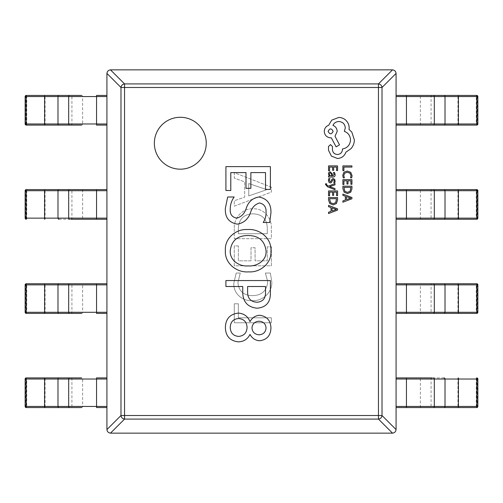 <?xml version="1.0" encoding="UTF-8"?>
<svg xmlns="http://www.w3.org/2000/svg" width="503" height="503" viewBox="0 0 503 503"><rect width="100%" height="100%" fill="white"/><g stroke="black" fill="none" stroke-linecap="round" stroke-linejoin="round"><path stroke-width="0.38" stroke-dasharray="2.52 1.89" d="M154.352 143.229A25.949 25.949 0 0 0 180.3 169.178A25.949 25.949 0 0 0 206.249 143.229A25.949 25.949 0 0 0 180.3 117.281A25.949 25.949 0 0 0 154.352 143.229M240.277 273.047L236.209 273.047L233.832 283.246C233.071 293.211 242.433 301.391 252.122 300.624C262.553 301.379 272.444 292.394 271.809 281.768L270.337 273.047L265.364 273.047L267.741 281.724C266.823 290.803 261.717 295.443 252.424 295.651C243.622 295.494 238.78 291.13 237.9 282.56L240.277 273.047L236.209 273.047L233.832 283.246C233.071 293.211 242.433 301.391 252.122 300.624C262.553 301.379 272.444 292.394 271.809 281.768L270.337 273.047L265.364 273.047L267.741 281.724C266.823 290.803 261.717 295.443 252.424 295.651C243.622 295.494 238.78 291.13 237.9 282.56L240.277 273.047M234.285 228.607L234.285 238.686L271.356 238.686L271.356 228.224C271.991 218.208 263.742 208.135 253.286 208.852C242.534 208.072 233.543 218.113 234.285 228.607L234.285 238.686L271.356 238.686L271.356 228.224C271.991 218.208 263.742 208.135 253.286 208.852C242.534 208.072 233.543 218.113 234.285 228.607M271.356 187.154L234.285 172.686L234.285 178.112L244.684 181.86L244.684 197.176L234.285 200.716L234.285 206.136L271.356 192.121L271.356 187.154L234.285 172.686L234.285 178.112L244.684 181.86L244.684 197.176L234.285 200.716L234.285 206.136L271.356 192.121L271.356 187.154M238.353 245.923L234.285 245.923L234.285 265.81L271.356 265.81L271.356 246.828L267.288 246.828L267.288 260.837L255.078 260.837L255.078 247.728L251.01 247.728L251.01 260.837L238.353 260.837L238.353 245.923L234.285 245.923L234.285 265.81L271.356 265.81L271.356 246.828L267.288 246.828L267.288 260.837L255.078 260.837L255.078 247.728L251.01 247.728L251.01 260.837L238.353 260.837L238.353 245.923M238.353 303.787L234.285 303.787L234.285 322.775L271.356 322.775L271.356 317.802L238.353 317.802L238.353 303.787L234.285 303.787L234.285 322.775L271.356 322.775L271.356 317.802L238.353 317.802L238.353 303.787M396.075 429.581L382.016 415.522A3.71 3.439 -45 0 1 378.451 419.087L392.51 433.14C394.61 432.869 395.798 431.681 396.075 429.581L396.075 73.419C395.798 71.319 394.61 70.131 392.51 69.86L378.451 83.913A3.71 3.439 -135 0 1 382.016 87.478L396.075 73.419M392.51 69.86L110.49 69.86C108.39 70.131 107.202 71.319 106.925 73.419L120.984 87.478A3.71 3.439 135 0 1 124.549 83.913L110.49 69.86M106.925 73.419L106.925 429.581C107.202 431.681 108.39 432.869 110.49 433.14L124.549 419.087A3.71 3.439 45 0 1 120.984 415.522L106.925 429.581M110.49 433.14L392.51 433.14M225.369 327.459C225.665 318.845 230.003 314.054 238.391 313.099C244.018 313.526 247.891 316.387 250.004 321.675C252.085 317.751 255.304 315.614 259.655 315.268C266.898 316.268 270.658 320.512 270.941 328C270.696 335.532 266.936 339.789 259.655 340.764C255.31 340.437 252.091 338.318 250.004 334.413C247.614 339.179 243.741 341.656 238.391 341.851C229.972 340.915 225.633 336.117 225.369 327.459M259.026 334.797C263.308 334.489 265.653 332.213 266.056 327.975C265.653 323.743 263.308 321.499 259.026 321.235C254.788 321.549 252.431 323.794 251.953 327.975C252.437 332.162 254.795 334.438 259.026 334.797M238.68 336.425C243.986 335.841 246.784 332.848 247.067 327.447C246.797 322.033 243.999 319.059 238.68 318.525C233.247 318.959 230.443 321.939 230.248 327.447C230.481 332.923 233.291 335.916 238.68 336.425M242.729 292.193L242.729 286.515L225.91 286.515L225.91 280.548L270.394 280.548L270.394 293.13C270.476 302.391 266.037 307.421 257.077 308.213C247.652 307.182 242.867 301.844 242.729 292.193M256.851 302.246C262.811 301.787 265.703 298.461 265.515 292.268L265.515 286.515L247.608 286.515L247.608 291.727C247.501 298.216 250.582 301.718 256.851 302.246M225.369 250.507C224.508 238.441 235.964 228.689 247.627 229.557C259.825 228.519 271.947 238.529 270.941 251.23C271.739 263.226 260.202 272.714 248.677 271.865C236.611 272.896 224.42 263.144 225.369 250.507M248.029 265.898C256.8 266.716 266.785 260.592 266.056 250.896C264.71 240.717 258.731 235.586 248.111 235.523C237.605 235.498 231.65 240.503 230.248 250.525C229.487 260.145 239.139 266.735 248.029 265.898M227.677 197.006L234.184 197.006C231.613 200.521 230.299 204.476 230.248 208.864C229.808 214.196 232.021 217.296 236.888 218.164C241.679 216.636 244.842 213.209 246.382 207.877C248.57 201.565 252.783 197.937 259.001 197.006C267.212 198.603 271.186 203.847 270.941 212.738L269.715 222.502L263.207 222.502C265.213 219.396 266.162 215.982 266.056 212.26C266.351 207.148 264.194 204.048 259.586 202.973C255.059 204.249 252.053 207.399 250.563 212.423C248.293 219.075 243.898 222.98 237.378 224.131C228.878 222.703 224.872 217.39 225.369 208.204L227.677 197.006M230.795 190.492L225.91 190.492L225.91 166.625L270.394 166.625L270.394 189.411L265.515 189.411L265.515 172.592L250.865 172.592L250.865 188.323L245.986 188.323L245.986 172.592L230.795 172.592L230.795 190.492M248.752 195.925L248.752 183.526L266.835 189.681L248.752 195.925L248.752 183.526L266.835 189.681L248.752 195.925M253.179 213.825C262.277 214.247 266.98 219.056 267.288 228.249L267.288 233.713L238.353 233.713L238.353 228.45C238.793 219.038 243.735 214.165 253.179 213.825C262.277 214.247 266.98 219.056 267.288 228.249L267.288 233.713L238.353 233.713L238.353 228.45C238.793 219.038 243.735 214.165 253.179 213.825M59.033 125.09L81.574 125.09A1.113 1.044 90 0 0 82.618 123.977L26.741 123.977L26.703 125.09A1.113 1.113 90 0 1 25.59 123.977L26.741 123.977L26.741 96.545L106.925 96.545L106.925 95.432L96.551 95.432L96.551 123.977L82.618 123.977L82.618 96.545A1.113 1.044 -90 0 0 81.574 95.432L69.728 95.432M25.15 96.545L25.59 96.545A1.113 1.113 90 0 1 26.703 95.432L44.61 95.432M25.15 123.977L25.59 123.977L25.59 96.545L26.741 96.545L26.703 95.432L26.263 95.432M44.61 125.09L45.05 125.09L45.094 123.977L45.05 95.432M81.574 95.432L59.033 95.432M69.728 125.09L81.574 125.09M106.925 125.09L106.925 123.977L96.551 123.977L96.551 125.09L106.925 125.09L106.925 95.432M59.033 219.251L106.925 219.251L106.925 218.139L26.741 218.139L26.703 219.251A1.113 1.113 90 0 1 25.59 218.139L26.741 218.139L26.741 190.706L106.925 190.706L106.925 189.593L69.728 189.593M25.15 190.706L25.59 190.706A1.113 1.113 90 0 1 26.703 189.593L44.61 189.593M44.61 219.251L45.05 219.251L45.094 218.139L45.05 189.593M69.728 219.251L81.574 219.251A1.113 1.044 90 0 0 82.618 218.139L82.618 190.706A1.113 1.044 -90 0 0 81.574 189.593L59.033 189.593M106.925 219.251L106.925 189.593M96.551 283.749L96.551 313.407L106.925 313.407L106.925 312.294L26.741 312.294L26.703 313.407A1.113 1.113 90 0 1 25.59 312.294L26.741 312.294L26.741 284.861L106.925 284.861L106.925 283.749L69.728 283.749M44.61 313.407L45.05 313.407L45.094 312.294L45.094 284.861L45.05 283.749L44.61 283.749M25.15 284.861L25.59 284.861A1.113 1.113 90 0 1 26.703 283.749L26.263 283.749M59.033 313.407L81.574 313.407A1.113 1.044 90 0 0 82.618 312.294L82.618 284.861A1.113 1.044 -90 0 0 81.574 283.749L59.033 283.749M69.728 313.407L81.574 313.407M106.925 313.407L106.925 283.749M26.263 407.568L26.703 407.568A1.113 1.113 90 0 1 25.59 406.455L26.741 406.455L26.741 379.023L106.925 379.023L106.925 377.91L96.551 377.91L96.551 406.455L82.618 406.455L82.618 379.023A1.113 1.044 -90 0 0 81.574 377.91L69.728 377.91M44.61 407.568L45.05 407.568L45.094 406.455L26.741 406.455L26.703 407.568L81.574 407.568A1.113 1.044 90 0 0 82.618 406.455L45.094 406.455L45.094 379.023L45.05 377.91L44.61 377.91M25.15 379.023L25.59 379.023A1.113 1.113 90 0 1 26.703 377.91L26.263 377.91M81.574 377.91L59.033 377.91M59.033 407.568L70.879 407.568A1.113 1.044 90 0 0 71.923 406.455L71.923 379.023A1.113 1.044 -90 0 0 70.879 377.91M69.728 407.568L81.574 407.568M106.925 407.568L106.925 406.455L96.551 406.455L96.551 407.568L106.925 407.568L106.925 377.91M476.737 95.432L476.297 95.432A1.113 1.113 -90 0 1 477.41 96.545L476.259 96.545L476.259 123.977L396.075 123.977L396.075 125.09L433.272 125.09M477.85 123.977L477.41 123.977A1.113 1.113 -90 0 1 476.297 125.09L458.39 125.09M477.85 96.545L477.41 96.545L477.41 123.977L476.259 123.977L476.297 125.09L476.737 125.09M443.967 95.432L396.075 95.432L396.075 96.545L476.259 96.545L476.297 95.432L457.95 95.432L457.95 125.09M458.39 95.432L457.95 95.432M433.272 95.432L421.426 95.432A1.113 1.044 -90 0 0 420.382 96.545L420.382 123.977A1.113 1.044 90 0 0 421.426 125.09L443.967 125.09M396.075 95.432L396.075 125.09M476.737 189.593L476.297 189.593A1.113 1.113 -90 0 1 477.41 190.706L476.259 190.706L476.259 218.139L396.075 218.139L396.075 219.251L433.272 219.251M477.85 218.139L477.41 218.139A1.113 1.113 -90 0 1 476.297 219.251L458.39 219.251M477.85 190.706L477.41 190.706L477.41 218.139L476.259 218.139L476.297 219.251L476.737 219.251M443.967 189.593L396.075 189.593L396.075 190.706L476.259 190.706L476.297 189.593L457.95 189.593L457.95 219.251M458.39 189.593L457.95 189.593M433.272 189.593L421.426 189.593A1.113 1.044 -90 0 0 420.382 190.706L420.382 218.139A1.113 1.044 90 0 0 421.426 219.251L443.967 219.251M396.075 189.593L396.075 219.251M476.737 283.749L476.297 283.749A1.113 1.113 -90 0 1 477.41 284.861L476.259 284.861L476.259 312.294L396.075 312.294L396.075 313.407L433.272 313.407M477.85 312.294L477.41 312.294A1.113 1.113 -90 0 1 476.297 313.407L458.39 313.407M477.85 284.861L477.41 284.861L477.41 312.294L476.259 312.294L476.297 313.407L476.737 313.407M458.39 283.749L457.95 283.749L457.906 284.861L457.95 313.407M443.967 283.749L396.075 283.749L396.075 284.861L420.382 284.861L420.382 312.294A1.113 1.044 90 0 0 421.426 313.407L443.967 313.407M433.272 283.749L421.426 283.749A1.113 1.044 -90 0 0 420.382 284.861L431.077 284.861L431.077 312.294A1.113 1.044 90 0 0 432.121 313.407M396.075 283.749L396.075 313.407M443.967 377.91L396.075 377.91L396.075 379.023L476.259 379.023L476.297 377.91A1.113 1.113 -90 0 1 477.41 379.023L476.259 379.023L476.259 406.455L396.075 406.455L396.075 407.568L433.272 407.568M477.85 406.455L477.41 406.455A1.113 1.113 -90 0 1 476.297 407.568L458.39 407.568M458.39 377.91L457.95 377.91L457.906 379.023L457.95 407.568M433.272 377.91L421.426 377.91A1.113 1.044 -90 0 0 420.382 379.023L420.382 406.455A1.113 1.044 90 0 0 421.426 407.568L443.967 407.568M396.075 377.91L396.075 407.568M342.889 170.674L343.92 170.674L343.92 167.071L351.937 167.071L351.937 165.902L342.889 165.902L342.889 170.674M342.738 175.314L343.266 177.817L344.385 177.817L343.775 175.484L344.731 173.158L347.309 172.271L350.031 173.221L351.031 175.685L350.497 177.817L351.716 177.817L352.087 175.673L350.754 172.353L347.24 171.045L343.97 172.202L342.738 175.314M342.889 184.494L343.92 184.494L343.92 180.797L346.963 180.797L346.963 184.029L348.001 184.029L348.001 180.797L350.893 180.797L350.893 184.287L351.937 184.287L351.937 179.628L342.889 179.628L342.889 184.494M342.889 186.204L342.889 188.694L344.159 192.203L347.529 193.567L350.736 192.203L351.937 188.782L351.937 186.204L342.889 186.204M350.893 188.738L350.893 187.374L343.92 187.374L344.863 191.373L347.498 192.341L350.044 191.347L350.893 188.738M342.889 202.212L351.937 198.767L351.937 197.516L342.889 194.07L342.889 195.359L345.366 196.233L345.366 199.999L342.889 200.923L342.889 202.212M350.145 197.956L346.385 196.604L346.385 199.634L350.78 198.132L350.145 197.956M328.534 170.769L329.566 170.769L329.566 167.071L332.609 167.071L332.609 170.303L333.646 170.303L333.646 167.071L336.545 167.071L336.545 170.561L337.582 170.561L337.582 165.902L328.534 165.902L328.534 170.769M335.149 174.711L334.545 172.485L333.445 172.485L334.225 174.604L332.646 175.912L332.376 173.994L330.264 171.856L328.893 172.41L328.384 173.9L329.534 175.912L328.534 175.912L328.534 177.043L332.697 177.043C334.332 177.043 335.149 176.264 335.149 174.711M331.578 174.396L331.175 173.302L330.358 173.001L329.603 173.334L329.314 174.195L329.842 175.428L331.156 175.912L331.779 175.912L331.578 174.396M329.308 180.445L329.937 178.584L328.761 178.584L328.384 180.332L328.899 182.218L330.295 182.947L331.364 182.564L332.753 180.005L333.357 179.753L333.986 180.099L334.225 180.992L333.759 182.633L334.86 182.633L335.149 181.105L334.633 179.313L333.256 178.59L332.231 178.911L330.798 181.489L330.182 181.784L329.308 180.445M334.998 189.738L334.998 188.562L329.61 186.657L334.998 184.802L334.998 183.532L328.553 186.066L327.378 185.569L326.466 184.412L326.592 183.771L325.586 183.771L325.491 184.5L327.56 186.802L334.998 189.738M328.534 195.824L329.566 195.824L329.566 192.127L332.609 192.127L332.609 195.359L333.646 195.359L333.646 192.127L336.545 192.127L336.545 195.617L337.582 195.617L337.582 190.958L328.534 190.958L328.534 195.824M328.534 197.534L328.534 200.024L329.805 203.533L333.175 204.897L336.388 203.533L337.582 200.112L337.582 197.534L328.534 197.534M336.545 200.068L336.545 198.704L329.566 198.704L330.509 202.703L333.143 203.671L335.69 202.678L336.545 200.068M328.534 213.542L337.582 210.097L337.582 208.846L328.534 205.4L328.534 206.689L331.012 207.563L331.012 211.329L328.534 212.253L328.534 213.542M335.797 209.286L332.037 207.928L332.037 210.964L336.425 209.462L335.797 209.286M337.513 158.495C341.669 158.175 344.48 156.049 345.938 152.126L351.019 148.649C353.194 146.121 354.307 143.204 354.364 139.903L351.855 132.182L349.025 129.353L349.151 127.875C349.12 125.021 348.095 122.556 346.064 120.475C344.039 118.507 341.594 117.495 338.733 117.457L331.722 120.154L328.635 125.304C325.887 126.341 324.429 128.378 324.259 131.415C324.636 135.326 326.78 137.47 330.691 137.847L331.339 137.847L336.098 146.851L339.506 144.858L335.004 136.238L337.186 131.415C336.997 128.466 335.583 126.448 332.942 125.366C334.111 122.952 336.086 121.669 338.859 121.506C342.776 121.883 344.92 124.027 345.297 127.938L344.329 131.346C348.189 132.805 350.245 135.678 350.503 139.966C350.075 145.027 347.397 148.033 342.461 148.976L342.461 149.485C342.172 152.541 340.5 154.214 337.444 154.503C334.552 154.283 332.879 152.736 332.426 149.875L332.496 146.593L330.502 144.6L328.503 146.467L328.503 150.259L331.402 156.112L337.513 158.495M333.137 131.346C331.464 128.127 329.792 128.127 328.119 131.346C329.811 134.584 331.483 134.584 333.137 131.346M378.451 87.478L378.451 415.522L124.549 415.522L124.549 87.478L378.451 87.478L378.451 83.913L124.549 83.913L124.549 87.478L120.984 87.478L120.984 415.522L124.549 415.522L124.549 419.087L378.451 419.087L378.451 415.522L382.016 415.522L382.016 87.478L378.451 87.478M70.879 125.09A1.113 1.044 90 0 0 71.923 123.977L71.923 96.545A1.113 1.044 -90 0 0 70.879 95.432M25.15 218.139L25.59 218.139L25.59 190.706L26.741 190.706L26.703 189.593M70.879 219.251A1.113 1.044 90 0 0 71.923 218.139L71.923 190.706A1.113 1.044 -90 0 0 70.879 189.593M96.551 219.251L96.551 189.593M25.15 312.294L25.59 312.294L25.59 284.861L26.741 284.861L26.703 283.749M70.879 313.407A1.113 1.044 90 0 0 71.923 312.294L71.923 284.861A1.113 1.044 -90 0 0 70.879 283.749M25.15 406.455L25.59 406.455L25.59 379.023L26.741 379.023L26.703 377.91M432.121 95.432A1.113 1.044 -90 0 0 431.077 96.545L431.077 123.977A1.113 1.044 90 0 0 432.121 125.09M406.449 95.432L406.449 125.09M432.121 189.593A1.113 1.044 -90 0 0 431.077 190.706L431.077 218.139A1.113 1.044 90 0 0 432.121 219.251M406.449 189.593L406.449 219.251M432.121 283.749A1.113 1.044 -90 0 0 431.077 284.861L476.259 284.861L476.297 283.749M406.449 283.749L406.449 313.407M477.85 379.023L477.41 379.023L477.41 406.455L476.259 406.455L476.297 407.568M432.121 377.91A1.113 1.044 -90 0 0 431.077 379.023L431.077 406.455A1.113 1.044 90 0 0 432.121 407.568M406.449 377.91L406.449 407.568"/><path stroke-width="0.75" d="M154.352 143.229A25.949 25.949 0 0 0 180.3 169.178A25.949 25.949 0 0 0 206.249 143.229A25.949 25.949 0 0 0 180.3 117.281A25.949 25.949 0 0 0 154.352 143.229M257.077 308.213C247.652 307.182 242.867 301.844 242.729 292.193L242.729 286.515L225.91 286.515L225.91 280.548L270.394 280.548L270.394 293.13C270.476 302.391 266.037 307.421 257.077 308.213M238.391 341.851C229.972 340.915 225.633 336.117 225.369 327.459C225.665 318.845 230.003 314.054 238.391 313.099C244.018 313.526 247.891 316.387 250.004 321.675C252.085 317.751 255.304 315.614 259.655 315.268C266.898 316.268 270.658 320.512 270.941 328C270.696 335.532 266.936 339.789 259.655 340.764C255.31 340.437 252.091 338.318 250.004 334.413C247.614 339.179 243.741 341.656 238.391 341.851M248.677 271.865C236.611 272.896 224.42 263.144 225.369 250.507C224.508 238.441 235.964 228.689 247.627 229.557C259.825 228.519 271.947 238.529 270.941 251.23C271.739 263.226 260.202 272.714 248.677 271.865M225.369 208.204L227.677 197.006L234.184 197.006C231.613 200.521 230.299 204.476 230.248 208.864C229.808 214.196 232.021 217.296 236.888 218.164C241.679 216.636 244.842 213.209 246.382 207.877C248.57 201.565 252.783 197.937 259.001 197.006C267.212 198.603 271.186 203.847 270.941 212.738L269.715 222.502L263.207 222.502C265.213 219.396 266.162 215.982 266.056 212.26C266.351 207.148 264.194 204.048 259.586 202.973C255.059 204.249 252.053 207.399 250.563 212.423C248.293 219.075 243.898 222.98 237.378 224.131C228.878 222.703 224.872 217.39 225.369 208.204M230.795 172.592L230.795 190.492L225.91 190.492L225.91 166.625L270.394 166.625L270.394 189.411L265.515 189.411L265.515 172.592L250.865 172.592L250.865 188.323L245.986 188.323L245.986 172.592L230.795 172.592M396.075 73.419L382.016 87.478L378.451 87.478L378.451 83.913L392.51 69.86C394.61 70.131 395.798 71.319 396.075 73.419L396.075 429.581C395.798 431.681 394.61 432.869 392.51 433.14L378.451 419.087L124.549 419.087A3.71 3.439 -135 0 1 120.984 415.522L120.984 87.478A3.71 3.439 -45 0 1 124.549 83.913L378.451 83.913A3.71 3.439 45 0 1 382.016 87.478L382.016 415.522A3.71 3.439 135 0 1 378.451 419.087L378.451 87.478L124.549 87.478L124.549 415.522L382.016 415.522L396.075 429.581M110.49 69.86L124.549 83.913L124.549 87.478L120.984 87.478L106.925 73.419C107.202 71.319 108.39 70.131 110.49 69.86L392.51 69.86M106.925 429.581L120.984 415.522L124.549 415.522L124.549 419.087L110.49 433.14C108.39 432.869 107.202 431.681 106.925 429.581L106.925 73.419M392.51 433.14L110.49 433.14M247.067 327.447C246.797 322.033 243.999 319.059 238.68 318.525C233.247 318.959 230.443 321.939 230.248 327.447C230.481 332.923 233.291 335.916 238.68 336.425C243.986 335.841 246.784 332.848 247.067 327.447M266.056 327.975C265.653 323.743 263.308 321.499 259.026 321.235C254.788 321.549 252.431 323.794 251.953 327.975C252.437 332.162 254.795 334.438 259.026 334.797C263.308 334.489 265.653 332.213 266.056 327.975M265.515 292.268L265.515 286.515L247.608 286.515L247.608 291.727C247.501 298.216 250.582 301.718 256.851 302.246C262.811 301.787 265.703 298.461 265.515 292.268M266.056 250.896C264.71 240.717 258.731 235.586 248.111 235.523C237.605 235.498 231.65 240.503 230.248 250.525C229.487 260.145 239.139 266.735 248.029 265.898C256.8 266.716 266.785 260.592 266.056 250.896M81.574 125.09L26.263 125.09A1.113 1.113 90 0 1 25.15 123.977L25.15 96.545A1.113 1.113 90 0 1 26.263 95.432L81.574 95.432M59.033 95.432A1.113 1.044 -90 0 0 57.99 96.545L57.99 123.977L106.925 123.977L106.925 96.545L26.225 96.545L26.225 123.977L25.15 123.977A1.113 1.113 0 0 0 26.263 125.09L70.879 125.09M70.879 95.432L45.05 95.432M106.925 125.09L96.551 125.09L96.551 95.432L106.925 95.432M26.703 189.593L106.925 189.593M106.925 219.251L70.879 219.251M70.879 189.593L45.05 189.593M96.551 219.251L96.551 190.706L106.925 190.706L106.925 218.139L57.99 218.139L57.99 190.706L44.572 190.706L44.572 218.139L57.99 218.139A1.113 1.044 -90 0 0 59.033 219.251M25.15 190.706A1.113 1.113 90 0 1 26.263 189.593A1.113 1.113 0 0 0 25.15 190.706L25.15 218.139L25.15 190.706L26.225 190.706L26.225 218.139L44.572 218.139L44.61 219.251M26.263 219.251A1.113 1.113 90 0 1 25.15 218.139A1.113 1.113 0 0 0 26.263 219.251L26.225 218.139L25.15 218.139M70.879 283.749L26.703 283.749M81.574 313.407L26.263 313.407A1.113 1.113 90 0 1 25.15 312.294L25.15 284.861A1.113 1.113 90 0 1 26.263 283.749L106.925 283.749M59.033 283.749A1.113 1.044 -90 0 0 57.99 284.861L57.99 312.294L106.925 312.294L106.925 284.861L26.225 284.861L26.225 312.294L25.15 312.294A1.113 1.113 0 0 0 26.263 313.407L70.879 313.407M106.925 313.407L96.551 313.407L96.551 283.749M70.879 377.91L26.703 377.91M81.574 407.568L26.263 407.568A1.113 1.113 90 0 1 25.15 406.455L25.15 379.023A1.113 1.113 90 0 1 26.263 377.91L81.574 377.91M106.925 407.568L96.551 407.568L96.551 406.455L106.925 406.455L106.925 379.023L96.551 379.023L96.551 406.455L57.99 406.455L57.99 379.023L44.572 379.023L44.572 406.455L57.99 406.455A1.113 1.044 -90 0 0 59.033 407.568M69.728 407.568A1.113 1.044 -90 0 1 68.685 406.455L68.685 379.023L96.551 379.023L96.551 377.91L106.925 377.91M396.075 95.432L476.737 95.432A1.113 1.113 -90 0 1 477.85 96.545L477.85 123.977A1.113 1.113 -90 0 1 476.737 125.09L396.075 125.09M432.121 125.09L457.95 125.09M457.95 95.432L432.121 95.432M406.449 95.432L406.449 123.977L396.075 123.977L396.075 96.545L445.01 96.545L445.01 123.977L458.428 123.977L458.428 96.545L445.01 96.545A1.113 1.044 90 0 0 443.967 95.432M396.075 189.593L476.737 189.593A1.113 1.113 -90 0 1 477.85 190.706L477.85 218.139A1.113 1.113 -90 0 1 476.737 219.251L396.075 219.251M432.121 219.251L457.95 219.251M457.95 189.593L432.121 189.593M406.449 189.593L406.449 218.139L396.075 218.139L396.075 190.706L445.01 190.706L445.01 218.139L458.428 218.139L458.428 190.706L445.01 190.706A1.113 1.044 90 0 0 443.967 189.593M396.075 283.749L476.737 283.749A1.113 1.113 -90 0 1 477.85 284.861L477.85 312.294A1.113 1.113 -90 0 1 476.737 313.407L396.075 313.407M476.297 283.749L432.121 283.749M432.121 313.407L457.95 313.407M406.449 283.749L406.449 312.294L396.075 312.294L396.075 284.861L445.01 284.861L445.01 312.294L458.428 312.294L458.428 284.861L445.01 284.861A1.113 1.044 90 0 0 443.967 283.749M476.297 407.568L396.075 407.568M396.075 377.91L432.121 377.91M432.121 407.568L457.95 407.568M406.449 377.91L406.449 406.455L396.075 406.455L396.075 379.023L445.01 379.023L445.01 406.455L458.428 406.455L458.428 379.023L445.01 379.023A1.113 1.044 90 0 0 443.967 377.91M477.85 406.455A1.113 1.113 -90 0 1 476.737 407.568A1.113 1.113 0 0 0 477.85 406.455L477.85 379.023L477.85 406.455L476.775 406.455L476.775 379.023L458.428 379.023L458.39 377.91M476.737 377.91A1.113 1.113 -90 0 1 477.85 379.023A1.113 1.113 0 0 0 476.737 377.91L476.775 379.023L477.85 379.023M342.889 170.674L343.92 170.674L343.92 167.071L351.937 167.071L351.937 165.902L342.889 165.902L342.889 170.674M342.738 175.314L343.266 177.817L344.385 177.817L343.775 175.484L344.731 173.158L347.309 172.271L350.031 173.221L351.031 175.685L350.497 177.817L351.716 177.817L352.087 175.673L350.754 172.353L347.24 171.045L343.97 172.202L342.738 175.314M342.889 184.494L343.92 184.494L343.92 180.797L346.963 180.797L346.963 184.029L348.001 184.029L348.001 180.797L350.893 180.797L350.893 184.287L351.937 184.287L351.937 179.628L342.889 179.628L342.889 184.494M342.889 186.204L342.889 188.694L344.159 192.203L347.529 193.567L350.736 192.203L351.937 188.782L351.937 186.204L342.889 186.204M350.893 187.374L343.92 187.374L344.863 191.373L347.498 192.341L350.044 191.347L350.893 187.374M342.889 202.212L351.937 198.767L351.937 197.516L342.889 194.07L342.889 195.359L345.366 196.233L345.366 199.999L342.889 200.923L342.889 202.212M346.385 196.604L346.385 199.634L350.78 198.132L346.385 196.604M328.534 170.769L329.566 170.769L329.566 167.071L332.609 167.071L332.609 170.303L333.646 170.303L333.646 167.071L336.545 167.071L336.545 170.561L337.582 170.561L337.582 165.902L328.534 165.902L328.534 170.769M335.149 174.711L334.545 172.485L333.445 172.485L334.225 174.604L332.646 175.912L332.376 173.994L330.264 171.856L328.893 172.41L328.384 173.9L329.534 175.912L328.534 175.912L328.534 177.043L332.697 177.043C334.332 177.043 335.149 176.264 335.149 174.711M331.175 173.302L330.358 173.001L329.603 173.334L329.314 174.195L329.842 175.428L331.779 175.912L331.175 173.302M329.308 180.445L329.937 178.584L328.761 178.584L328.384 180.332L328.899 182.218L330.295 182.947L331.364 182.564L332.753 180.005L333.357 179.753L333.986 180.099L334.225 180.992L333.759 182.633L334.86 182.633L335.149 181.105L334.633 179.313L333.256 178.59L332.231 178.911L330.798 181.489L330.182 181.784L329.308 180.445M334.998 189.738L334.998 188.562L329.61 186.657L334.998 184.802L334.998 183.532L328.553 186.066L327.378 185.569L326.466 184.412L326.592 183.771L325.586 183.771L325.491 184.5L327.56 186.802L334.998 189.738M328.534 195.824L329.566 195.824L329.566 192.127L332.609 192.127L332.609 195.359L333.646 195.359L333.646 192.127L336.545 192.127L336.545 195.617L337.582 195.617L337.582 190.958L328.534 190.958L328.534 195.824M328.534 197.534L328.534 200.024L329.805 203.533L333.175 204.897L336.388 203.533L337.582 200.112L337.582 197.534L328.534 197.534M336.545 198.704L329.566 198.704L330.509 202.703L333.143 203.671L335.69 202.678L336.545 198.704M328.534 213.542L337.582 210.097L337.582 208.846L328.534 205.4L328.534 206.689L331.012 207.563L331.012 211.329L328.534 212.253L328.534 213.542M332.037 207.928L332.037 210.964L336.425 209.462L332.037 207.928M337.513 158.495C341.669 158.175 344.48 156.049 345.938 152.126L351.019 148.649C353.194 146.121 354.307 143.204 354.364 139.903L351.855 132.182L349.025 129.353L349.151 127.875C349.12 125.021 348.095 122.556 346.064 120.475C344.039 118.507 341.594 117.495 338.733 117.457L331.722 120.154L328.635 125.304C325.887 126.341 324.429 128.378 324.259 131.415C324.636 135.326 326.78 137.47 330.691 137.847L331.339 137.847L336.098 146.851L339.506 144.858L335.004 136.238L337.186 131.415C336.997 128.466 335.583 126.448 332.942 125.366C334.111 122.952 336.086 121.669 338.859 121.506C342.776 121.883 344.92 124.027 345.297 127.938L344.329 131.346C348.189 132.805 350.245 135.678 350.503 139.966C350.075 145.027 347.397 148.033 342.461 148.976L342.461 149.485C342.172 152.541 340.5 154.214 337.444 154.503C334.552 154.283 332.879 152.736 332.426 149.875L332.496 146.593L330.502 144.6L328.503 146.467L328.503 150.259L331.402 156.112L337.513 158.495M328.119 131.346C329.811 134.584 331.483 134.584 333.137 131.346C331.464 128.127 329.792 128.127 328.119 131.346M26.263 125.09L26.225 123.977L57.99 123.977A1.113 1.044 -90 0 0 59.033 125.09M44.61 95.432L44.61 125.09M69.728 95.432A1.113 1.044 -90 0 0 68.685 96.545L68.685 123.977A1.113 1.044 -90 0 0 69.728 125.09M26.225 96.545L26.263 95.432A1.113 1.113 0 0 0 25.15 96.545L26.225 96.545M25.15 123.977L25.15 96.545M44.61 189.593L44.572 190.706L26.225 190.706L26.263 189.593M96.551 189.593L96.551 190.706L68.685 190.706L68.685 218.139A1.113 1.044 -90 0 0 69.728 219.251M69.728 189.593A1.113 1.044 -90 0 0 68.685 190.706L57.99 190.706A1.113 1.044 -90 0 1 59.033 189.593M26.263 313.407L26.225 312.294L57.99 312.294A1.113 1.044 -90 0 0 59.033 313.407M44.61 283.749L44.61 313.407M69.728 283.749A1.113 1.044 -90 0 0 68.685 284.861L68.685 312.294A1.113 1.044 -90 0 0 69.728 313.407M26.225 284.861L26.263 283.749A1.113 1.113 0 0 0 25.15 284.861L26.225 284.861M25.15 312.294L25.15 284.861M44.61 377.91L44.572 379.023L26.225 379.023L26.225 406.455L44.572 406.455L44.61 407.568M69.728 377.91A1.113 1.044 -90 0 0 68.685 379.023L57.99 379.023A1.113 1.044 -90 0 1 59.033 377.91M26.225 379.023L26.263 377.91A1.113 1.113 0 0 0 25.15 379.023L26.225 379.023M25.15 406.455A1.113 1.113 0 0 0 26.263 407.568L26.225 406.455L25.15 406.455L25.15 379.023M458.39 125.09L458.428 123.977L476.775 123.977L476.775 96.545L458.428 96.545L458.39 95.432M406.449 125.09L406.449 123.977L434.315 123.977L434.315 96.545A1.113 1.044 90 0 0 433.272 95.432M433.272 125.09A1.113 1.044 90 0 0 434.315 123.977L445.01 123.977A1.113 1.044 90 0 1 443.967 125.09M476.775 123.977L476.737 125.09A1.113 1.113 0 0 0 477.85 123.977L476.775 123.977M477.85 96.545A1.113 1.113 0 0 0 476.737 95.432L476.775 96.545L477.85 96.545L477.85 123.977M458.39 219.251L458.428 218.139L476.775 218.139L476.775 190.706L458.428 190.706L458.39 189.593M406.449 219.251L406.449 218.139L434.315 218.139L434.315 190.706A1.113 1.044 90 0 0 433.272 189.593M433.272 219.251A1.113 1.044 90 0 0 434.315 218.139L445.01 218.139A1.113 1.044 90 0 1 443.967 219.251M476.775 218.139L476.737 219.251A1.113 1.113 0 0 0 477.85 218.139L476.775 218.139M477.85 190.706A1.113 1.113 0 0 0 476.737 189.593L476.775 190.706L477.85 190.706L477.85 218.139M458.39 313.407L458.428 312.294L476.775 312.294L476.775 284.861L458.428 284.861L458.39 283.749M406.449 313.407L406.449 312.294L434.315 312.294L434.315 284.861A1.113 1.044 90 0 0 433.272 283.749M433.272 313.407A1.113 1.044 90 0 0 434.315 312.294L445.01 312.294A1.113 1.044 90 0 1 443.967 313.407M476.775 312.294L476.737 313.407A1.113 1.113 0 0 0 477.85 312.294L476.775 312.294M477.85 284.861A1.113 1.113 0 0 0 476.737 283.749L476.775 284.861L477.85 284.861L477.85 312.294M458.39 407.568L458.428 406.455L476.775 406.455L476.737 407.568M406.449 407.568L406.449 406.455L434.315 406.455L434.315 379.023A1.113 1.044 90 0 0 433.272 377.91M433.272 407.568A1.113 1.044 90 0 0 434.315 406.455L445.01 406.455A1.113 1.044 90 0 1 443.967 407.568"/></g></svg>
